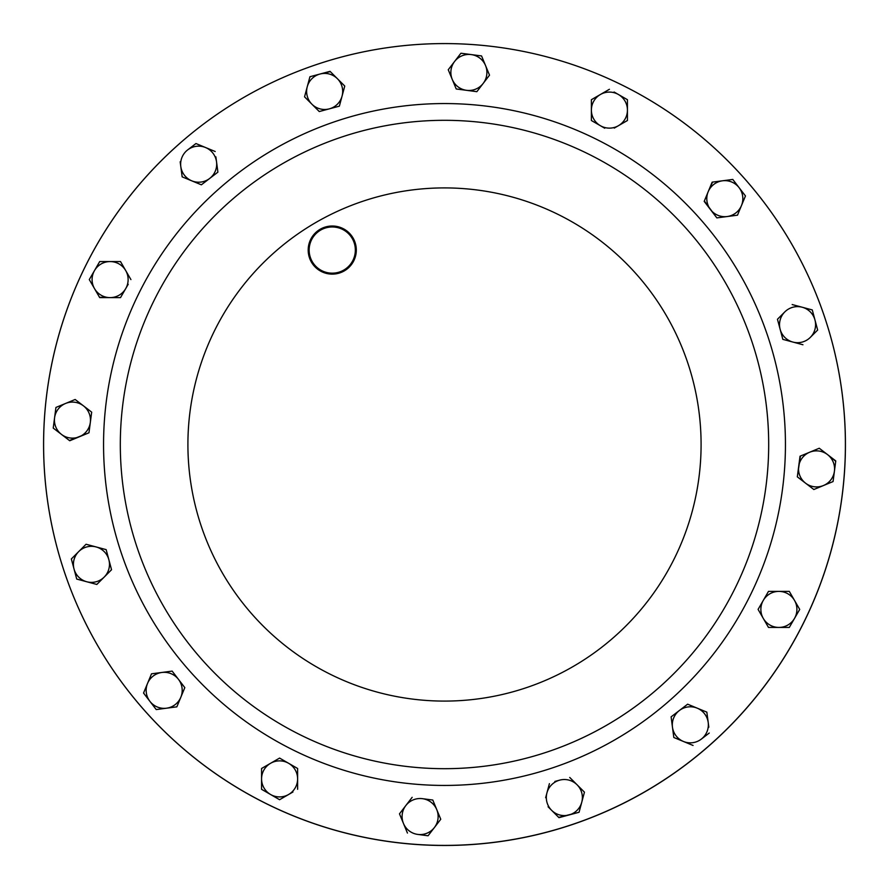 <?xml version="1.0" encoding="UTF-8"?>
<svg xmlns="http://www.w3.org/2000/svg" width="889" height="889" viewBox="0 0 889 889"><rect width="100%" height="100%" fill="white"/><g stroke="black" fill="none" stroke-linecap="round" stroke-linejoin="round"><path stroke-width="1.33" d="M315.628 64.864A400.906 400.906 0 0 1 824.136 315.628A400.906 400.906 0 0 1 97.301 644.958A400.906 400.906 0 0 1 745.915 180.167A400.906 400.906 0 0 1 708.833 745.915A400.906 400.906 0 0 1 143.085 708.833A400.906 400.906 0 0 1 180.167 143.085M347.477 267.433A23.092 23.092 0 0 0 349.61 234.84A23.092 23.092 0 0 0 317.017 232.707A23.092 23.092 0 0 0 314.884 265.3A23.092 23.092 0 0 0 347.477 267.433M316.384 231.985A24.059 24.059 0 0 1 350.333 234.207A24.059 24.059 0 0 1 348.11 268.156A24.059 24.059 0 0 1 314.161 265.933A24.059 24.059 0 0 1 316.384 231.985M230.751 200.758A324.196 324.196 0 0 1 688.242 230.751A324.196 324.196 0 0 1 658.249 688.242A324.196 324.196 0 0 1 200.758 658.249A324.196 324.196 0 0 1 230.751 200.758A324.196 324.196 0 0 1 688.242 230.751A324.196 324.196 0 0 1 658.249 688.242M111.336 568.938L111.258 570.027M100.657 580.628L96.834 584.451L91.6 583.051M82.233 548.068L86.055 544.246L96.112 546.935A18.024 18.024 0 0 1 104.191 577.094A18.024 18.024 0 0 1 86.778 581.762L76.721 579.061L74.031 569.016L76.721 579.061L86.778 581.762A18.024 18.024 0 0 1 78.699 551.602A18.024 18.024 0 0 1 96.112 546.935L106.158 549.635L107.558 554.858M71.553 559.759L71.631 558.67M548.068 806.768L551.602 810.301A18.024 18.024 0 0 1 559.681 780.142A18.024 18.024 0 0 1 581.762 802.222L584.34 792.566M581.762 802.222A18.024 18.024 0 0 1 569.016 814.969L558.959 817.658L551.602 810.301A18.024 18.024 0 0 0 569.016 814.969L579.061 812.279L581.762 802.222L579.061 812.279L558.67 817.369M549.413 783.642L545.646 797.722M559.681 780.142L554.858 781.442M673.818 737.492L683.441 741.47A18.024 18.024 0 0 1 672.462 727.169L673.818 737.492L671.106 716.856L687.619 704.188L706.844 712.145L708.2 722.468A18.024 18.024 0 0 1 701.31 739.115L709.233 733.036M708.833 727.213L706.844 712.145L697.232 708.166A18.024 18.024 0 0 1 708.2 722.468M201.003 184.656L191.768 180.834A18.024 18.024 0 0 1 187.69 149.885L195.947 143.54L205.559 147.53A18.024 18.024 0 0 1 216.538 161.831L217.894 172.144L213.604 175.444M182.534 177.011L182.101 176.444M180.167 161.787L182.156 176.855L201.381 184.812L209.637 178.478L201.381 184.812M216.538 161.831A18.024 18.024 0 0 1 209.637 178.478L217.894 172.144L215.883 156.875M88.578 432.943L69.409 440.5M61.485 434.41L53.229 428.076L61.485 434.41A18.024 18.024 0 0 1 54.585 417.763L55.94 407.44L75.165 399.483L83.422 405.817A18.024 18.024 0 0 1 79.354 436.766A18.024 18.024 0 0 1 61.485 434.41L69.742 440.755L88.967 432.787L91.678 412.152L88.967 432.787M818.825 487.45L813.835 489.517L797.322 476.848L800.422 456.057M818.88 448.412L819.591 448.501M831.315 457.502L835.727 461.335M834.415 471.237L833.06 481.56L823.447 485.538A18.024 18.024 0 0 1 798.678 466.536A18.024 18.024 0 0 1 827.515 454.59A18.024 18.024 0 0 1 834.415 471.237L835.771 460.924L819.258 448.245L800.033 456.213L797.322 476.848L813.835 489.517L823.447 485.538A18.024 18.024 0 0 0 834.415 471.237L833.06 481.56L823.447 485.538M280.313 799.289L279.591 799.711L270.578 794.499A18.024 18.024 0 0 1 261.566 778.897L261.566 768.485L261.566 778.897A18.024 18.024 0 0 1 288.603 763.284A18.024 18.024 0 0 1 288.603 794.499L292.937 792.01M261.566 778.897L261.566 788.887M288.603 763.284L297.615 768.485L279.591 758.084L261.566 768.485L279.591 758.084L284.28 760.784M614.266 128.105L627.434 120.515L627.434 110.103A18.024 18.024 0 0 1 600.397 125.716A18.024 18.024 0 0 1 600.397 94.501A18.024 18.024 0 0 1 618.422 94.501L627.434 99.701L627.434 110.103A18.024 18.024 0 0 0 618.422 94.501L614.088 92M627.434 120.515L622.745 123.215M609.409 89.289L591.385 99.701L591.385 120.515L604.72 128.216M789.299 591.385L799.711 609.409L789.299 627.434L799.711 609.409L794.499 600.397A18.024 18.024 0 0 1 778.897 627.434A18.024 18.024 0 0 1 763.284 600.397A18.024 18.024 0 0 1 794.499 600.397L789.299 591.385L768.485 591.385L758.084 609.409L768.485 591.385M768.485 627.434L763.284 618.422L768.485 627.434L789.299 627.434M758.495 610.121L763.284 618.422M120.515 261.566L130.916 279.591L120.515 261.566L110.103 261.566A18.024 18.024 0 0 1 125.716 288.603L120.515 297.615L115.103 297.615M110.103 297.615A18.024 18.024 0 0 1 94.501 288.603L99.701 297.615L120.515 297.615L125.716 288.603A18.024 18.024 0 0 1 110.103 297.615L99.49 297.259M94.501 288.603A18.024 18.024 0 0 1 94.501 270.578L99.701 261.566L110.103 261.566A18.024 18.024 0 0 0 94.501 270.578L89.289 279.591L94.501 288.603L89.289 279.591L92 274.912M125.716 288.603L128.216 284.28M412.152 797.322L399.483 813.835L403.462 823.447A18.024 18.024 0 0 1 422.464 798.678L432.787 800.033L436.766 809.646A18.024 18.024 0 0 1 417.763 834.415L427.665 835.727M438.677 814.268L440.755 819.258L428.076 835.771L440.755 819.258L432.787 800.033L422.464 798.678A18.024 18.024 0 0 1 436.766 809.646M489.517 75.165L485.538 65.553A18.024 18.024 0 0 1 483.183 83.422L489.517 75.165L483.183 83.422A18.024 18.024 0 0 1 452.234 79.354A18.024 18.024 0 0 1 454.59 61.485L448.501 69.409M454.59 61.485A18.024 18.024 0 0 1 471.237 54.585L481.56 55.94L485.538 65.553A18.024 18.024 0 0 0 471.237 54.585L460.924 53.229L454.59 61.485L460.924 53.229L481.56 55.94L489.361 74.787M477.36 91.022L476.848 91.678L456.213 88.967L476.848 91.678L483.183 83.422M172.144 671.106L184.812 687.619L172.144 671.106L151.508 673.818L147.53 683.441A18.024 18.024 0 0 1 178.478 679.363A18.024 18.024 0 0 1 180.834 697.232L176.855 706.844L166.532 708.2A18.024 18.024 0 0 1 149.885 701.31L155.964 709.233M144.051 693.709L143.707 692.664M147.53 683.441L143.54 693.053L149.885 701.31A18.024 18.024 0 0 1 147.53 683.441L151.352 674.206M727.169 216.538A18.024 18.024 0 0 1 710.522 209.637L716.856 217.894L737.492 215.182L741.47 205.559A18.024 18.024 0 0 1 727.169 216.538L716.856 217.894L704.344 201.003M708.166 191.768A18.024 18.024 0 0 1 722.468 180.8L712.145 182.156L704.188 201.381L710.522 209.637A18.024 18.024 0 0 1 708.166 191.768L712.556 182.101M742.037 191.491L745.46 195.947L741.47 205.559A18.024 18.024 0 0 0 739.115 187.69L733.036 179.767M732.78 179.434L722.468 180.8A18.024 18.024 0 0 1 739.115 187.69L745.46 195.947L743.382 200.947M737.492 215.182L732.125 215.883M816.213 324.618L817.658 330.041L810.301 337.398A18.024 18.024 0 0 1 780.142 329.319A18.024 18.024 0 0 1 784.809 311.906L777.453 319.262L784.809 311.906A18.024 18.024 0 0 1 802.222 307.238L812.279 309.939L813.679 315.162M777.453 319.262L782.842 339.365L802.945 344.754L782.842 339.365L781.442 334.142M340.82 100.735L339.365 106.158L319.262 111.547L315.439 107.725M337.398 78.699L330.041 71.342L319.984 74.031A18.024 18.024 0 0 1 342.065 96.112L344.754 86.055L337.398 78.699L344.754 86.055L342.065 96.112A18.024 18.024 0 0 1 311.906 104.191L304.549 96.834L307.238 86.778A18.024 18.024 0 0 1 319.984 74.031L330.33 71.631M309.716 77.521L310.339 76.621M627.434 110.103L627.434 99.701L618.422 94.501M288.603 794.499A18.024 18.024 0 0 1 270.578 794.499L279.591 799.711L288.603 794.499M261.566 789.299L270.578 794.499M297.615 789.299L297.615 768.485M99.701 261.566L94.501 270.578M407.44 833.06L403.462 823.447A18.024 18.024 0 0 0 417.763 834.415M54.585 417.763L55.94 407.44L65.553 403.462A18.024 18.024 0 0 1 83.422 405.817L75.165 399.483L65.553 403.462A18.024 18.024 0 0 0 54.585 417.763L53.229 428.076M91.678 412.152L83.422 405.817M448.245 69.742L456.213 88.967M209.637 178.478A18.024 18.024 0 0 1 191.768 180.834M205.559 147.53A18.024 18.024 0 0 0 187.69 149.885L195.947 143.54L215.182 151.508M180.834 697.232A18.024 18.024 0 0 1 166.532 708.2L176.855 706.844L184.812 687.619M156.22 709.566L166.532 708.2M679.363 710.522A18.024 18.024 0 0 1 697.232 708.166L687.619 704.188L671.106 716.856L672.462 727.169A18.024 18.024 0 0 1 679.363 710.522M693.053 745.46L683.441 741.47A18.024 18.024 0 0 0 701.31 739.115M584.451 792.166L569.738 777.453M810.301 337.398A18.024 18.024 0 0 0 814.969 319.984L812.279 309.939L802.222 307.238A18.024 18.024 0 0 1 814.969 319.984L817.658 330.041L810.301 337.398M802.222 307.238L792.166 304.549M86.778 581.762L96.834 584.451L111.547 569.738L106.158 549.635L86.055 544.246L71.342 558.959L74.031 569.016M311.906 104.191A18.024 18.024 0 0 1 307.238 86.778L304.549 96.834L319.262 111.547L339.365 106.158L342.065 96.112M319.984 74.031L309.939 76.721L307.238 86.778M669.295 700.832A340.932 340.932 0 0 1 188.168 669.295A340.932 340.932 0 0 1 219.705 188.168A340.932 340.932 0 0 1 700.832 219.705A340.932 340.932 0 0 1 669.295 700.832M275.323 251.587A256.577 256.577 0 0 1 637.413 275.323A256.577 256.577 0 0 1 613.677 637.413A256.577 256.577 0 0 1 251.587 613.677A256.577 256.577 0 0 1 275.323 251.587"/></g></svg>
